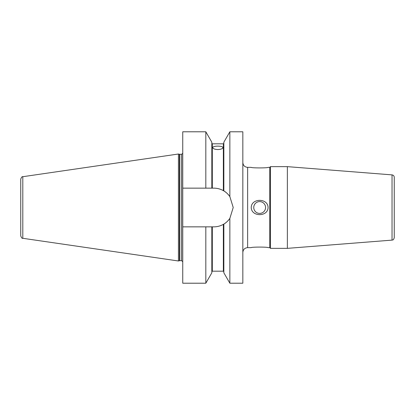 <?xml version="1.0" encoding="UTF-8"?>
<svg xmlns="http://www.w3.org/2000/svg" width="415" height="415" viewBox="0 0 415 415"><rect width="100%" height="100%" fill="white"/><g stroke="black" fill="none" stroke-linecap="round" stroke-linejoin="round"><path stroke-width="0.62" d="M251.241 167.364C251.345 168.096 267.966 168.096 268.069 167.364C267.966 168.096 251.345 168.096 251.241 167.364L247.636 167.364C244.72 167.079 243.117 165.476 242.832 162.556M251.241 247.636C251.345 246.904 267.966 246.904 268.069 247.636C267.966 246.904 251.345 246.904 251.241 247.636L247.636 247.636C244.72 247.921 243.117 249.524 242.832 252.445M251.241 207.5C251.345 197.991 267.966 197.991 268.069 207.5C267.966 217.009 251.345 217.009 251.241 207.5M265.564 207.5A5.909 5.909 0 0 0 256.703 202.385A5.909 5.909 0 0 0 256.703 212.615A5.909 5.909 0 0 0 265.564 207.5M392.035 174.881C393.394 175.104 394.131 175.903 394.25 177.272L394.25 237.728C393.285 240.762 392.637 239.714 392.035 240.119L287.362 248.357L287.362 166.643L392.035 174.881L392.035 240.119M268.069 167.364L269.75 167.364L269.75 247.636L270.471 248.357L287.362 248.357M269.75 167.364L270.471 166.643L270.471 248.357M270.471 166.643L287.362 166.643M229.853 283.212L242.832 283.212L242.832 131.788L229.853 131.788L229.853 196.596L233.22 207.5L229.853 218.404L229.853 283.212L223.846 272.8L223.846 224.079L223.363 224.359C220.344 226.014 217.18 226.844 213.87 226.849L182.745 226.849L182.745 131.788L205.819 131.788L205.819 188.151L213.87 188.151C217.18 188.156 220.344 188.986 223.363 190.641L223.846 190.921C225.91 192.062 227.913 193.955 229.853 196.596A19.349 19.349 0 0 0 223.763 190.874M217.834 149.566C214.773 149.4 213.087 148.762 212.786 147.647C212.48 145.629 223.192 145.629 222.881 147.647C222.58 148.762 220.899 149.4 217.834 149.566M224.598 223.602A19.349 19.349 0 0 0 229.853 218.404C227.913 221.045 225.91 222.938 223.846 224.079A19.349 19.349 0 0 1 223.363 224.359L223.363 271.192L223.846 271.675M211.826 226.849L211.826 272.8L205.819 283.212L182.745 283.212L182.745 226.849M205.819 283.212L205.819 226.849M182.745 188.151L205.819 188.151M211.826 188.151L211.826 142.2L205.819 131.788M223.846 190.921L223.846 142.2L229.853 131.788M20.75 207.5L20.75 235.917C21.518 237.857 22.203 238.651 22.804 238.293L22.804 176.707C22.203 176.349 21.518 177.143 20.75 179.083L20.75 207.5M179.394 154.276L178.419 154.012L178.419 260.988L179.394 260.724L179.394 154.276L181.542 154.323L182.714 153.384L182.745 261.616M247.636 167.364L247.636 247.636M223.363 190.641L223.363 143.808L223.846 143.325M223.363 271.192L212.309 271.192L212.309 226.849M212.309 188.151L212.309 143.808L211.826 143.325M181.542 154.323L181.542 260.677L179.768 260.677L179.768 154.323M268.069 247.636L269.75 247.636M223.363 143.808L212.309 143.808M212.309 271.192L211.826 271.675M179.768 260.677L179.394 260.724M181.542 260.677L182.714 261.616M22.804 238.293L178.419 260.988M22.804 176.707L178.419 154.012"/></g></svg>
